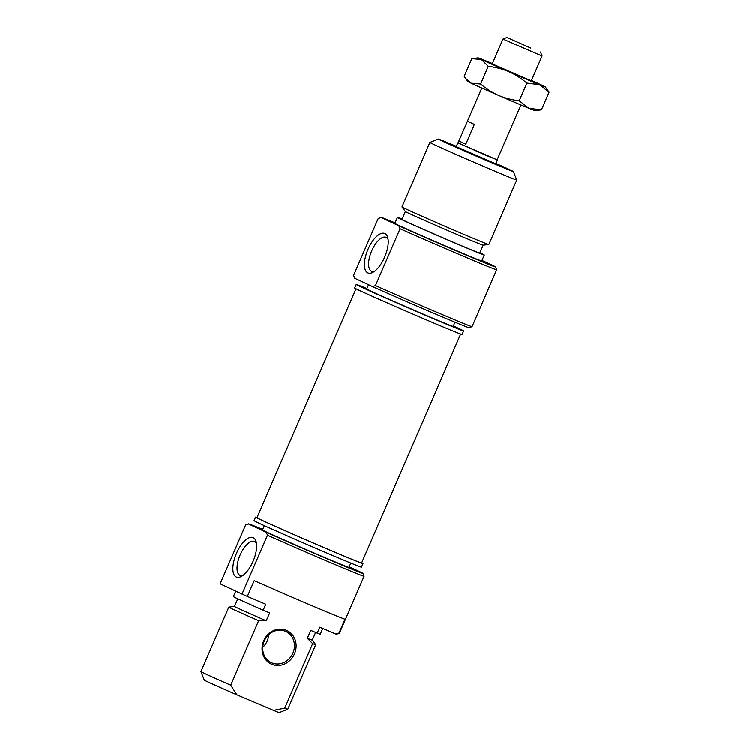 <?xml version="1.0" encoding="UTF-8"?>
<svg xmlns="http://www.w3.org/2000/svg" width="750" height="750" viewBox="0 0 750 750"><rect width="100%" height="100%" fill="white"/><g stroke="black" fill="none" stroke-linecap="round" stroke-linejoin="round"><path stroke-width="1.12" d="M355.988 288.816L256.969 517.65A57.009 0.806 23.4 0 0 325.463 548.128A57.009 0.806 23.4 0 0 361.613 562.941L460.641 334.097M497.156 159.797L458.062 142.875M530.831 48.094L506.944 37.5L530.831 48.094M506.944 37.5L502.978 39.075L542.072 55.987L531.291 80.906M520.894 104.944L497.137 159.834L485.869 155.25L458.044 142.912L481.8 88.022M467.438 121.2L474.337 124.434L465.797 144.178L458.897 140.944L467.438 121.2M497.991 157.856L506.531 138.112M465.797 144.178L458.897 140.944M453.366 325.988A58.519 0.834 -156.6 0 1 463.631 330.975L462.094 334.528A58.519 0.834 -156.6 0 1 419.878 317.137A58.519 0.834 -156.6 0 1 359.738 290.616A58.519 0.834 -156.6 0 1 354.684 288.047L356.222 284.494A58.519 0.834 -156.6 0 1 366.881 288.572M481.959 260.456A62.391 0.881 -156.6 0 1 495.544 266.953A62.391 0.881 -156.6 0 1 461.081 252.938A62.391 0.881 -156.6 0 1 398.841 225.825L400.069 228.769A64.538 0.919 23.4 0 0 462.722 256.003A64.538 0.919 23.4 0 0 496.669 269.794L472.069 326.653A64.538 0.919 -156.6 0 1 472.05 326.663A64.538 0.919 -156.6 0 1 437.738 312.703A64.538 0.919 -156.6 0 1 375.469 285.628L372.525 286.631A62.391 0.881 23.4 0 0 434.025 313.425A62.391 0.881 23.4 0 0 469.228 327.778L472.05 326.663M353.944 276.272L354.722 278.231A62.391 0.881 23.4 0 0 354.834 278.334L353.606 275.381L378.206 218.522L381.15 217.528A62.391 0.881 -156.6 0 1 381.047 217.397A62.391 0.881 -156.6 0 1 395.081 222.863M496.669 269.794A64.538 0.919 23.4 0 0 496.669 269.784L495.544 266.953M381.047 217.397L378.216 218.522A64.538 0.919 23.4 0 0 378.216 218.522A64.538 0.919 23.4 0 0 378.206 218.522M400.069 228.769L375.469 285.628M398.841 225.825L381.15 217.528M354.834 278.334L372.525 286.631M367.997 249.356A21.441 9.197 -67 0 0 372.966 272.334A21.441 9.197 -67 0 0 384.788 256.856A21.441 9.197 -67 0 0 387.722 237.6A21.441 9.197 -67 0 0 367.997 249.356M374.541 271.322A18.431 7.903 113 0 1 371.625 271.284A18.431 7.903 113 0 1 371.672 250.969A18.431 7.903 113 0 1 386.034 237.366A18.431 7.903 113 0 1 388.087 239.438M495.666 163.772L456.178 146.691M495.684 163.734L456.197 146.644M456.272 146.456L448.603 143.737L482.109 158.513L505.988 168.356L495.769 163.547M495.825 163.416A40.875 0.581 -156.6 0 1 513.394 171.544A40.875 0.581 -156.6 0 1 484.163 159.525A40.875 0.581 -156.6 0 1 441.891 140.887A40.875 0.581 -156.6 0 1 438.375 139.078A40.875 0.581 -156.6 0 1 456.328 146.325M433.969 144.525A47.334 0.675 23.4 0 0 482.606 165.975A47.334 0.675 23.4 0 0 516.759 180.037A47.334 0.675 23.4 0 0 516.75 180.028L488.841 244.547A47.334 0.675 -156.6 0 1 488.822 244.556A47.334 0.675 -156.6 0 1 454.172 230.259A47.334 0.675 -156.6 0 1 406.05 209.034A47.334 0.675 -156.6 0 1 401.972 206.972A47.334 0.675 -156.6 0 1 401.972 206.953L429.881 142.444A47.334 0.675 23.4 0 0 429.881 142.444A47.334 0.675 23.4 0 0 433.969 144.525M488.822 244.556L483.15 245.213A42.384 0.6 -156.6 0 1 452.119 232.406A42.384 0.6 -156.6 0 1 409.031 213.403A42.384 0.6 -156.6 0 1 405.384 211.556L401.972 206.972M483.159 245.203L479.747 253.097A42.384 0.6 -156.6 0 1 449.175 240.506A42.384 0.6 -156.6 0 1 405.619 221.297A42.384 0.6 -156.6 0 1 401.953 219.431L405.375 211.547M463.631 330.975A58.519 0.834 -156.6 0 1 421.416 313.584A58.519 0.834 -156.6 0 1 361.275 287.062A58.519 0.834 -156.6 0 1 356.222 284.494M454.988 322.238L453.169 326.447A47.119 0.666 -156.6 0 1 419.175 312.441A47.119 0.666 -156.6 0 1 370.753 291.094A47.119 0.666 -156.6 0 1 366.684 289.022L368.531 284.756M479.869 252.825A47.334 0.675 -156.6 0 1 484.294 255.066A47.334 0.675 -156.6 0 1 450.141 241.003A47.334 0.675 -156.6 0 1 401.503 219.553A47.334 0.675 -156.6 0 1 397.416 217.472A47.334 0.675 -156.6 0 1 402.075 219.159M484.294 255.066L481.725 260.981A47.334 0.675 -156.6 0 1 447.581 246.919A47.334 0.675 -156.6 0 1 398.934 225.469A47.334 0.675 -156.6 0 1 394.856 223.387L397.416 217.472M257.044 517.481A58.519 0.834 23.4 0 0 255.581 517.059A58.519 0.834 23.4 0 0 260.634 519.628A58.519 0.834 23.4 0 0 320.775 546.15A58.519 0.834 23.4 0 0 362.991 563.541A58.519 0.834 23.4 0 0 361.688 562.762M339.469 633.056A64.538 0.919 -156.6 0 1 339.459 633.066A64.538 0.919 -156.6 0 1 339.009 632.972A480.272 433.791 -64.9 0 1 336.028 634.041A62.391 0.881 23.4 0 0 336.637 634.181L339.459 633.066L364.078 576.197A64.538 0.919 23.4 0 0 364.078 576.178A64.538 0.919 23.4 0 1 330.131 562.406A64.538 0.919 23.4 0 1 267.478 535.172L242.025 594A64.538 0.919 23.4 0 0 247.369 596.381L254.203 580.584A64.538 0.919 23.4 0 0 344.991 619.153L339.009 632.972M242.025 594L220.153 583.753L245.616 524.925A64.538 0.919 23.4 0 0 245.616 524.925L248.559 523.931A62.391 0.881 -156.6 0 1 248.447 523.8A62.391 0.881 -156.6 0 1 262.688 529.341M336.028 634.041L319.772 627.141L317.213 633.056L310.753 630.319L307.341 638.212L312.656 643.575L284.747 708.075L273.497 710.316L236.841 694.744L230.728 685.134L258.637 620.634L266.222 620.747L269.644 612.853L263.194 610.116L265.753 604.191L247.369 596.381M286.444 630.272A18.506 16.716 115.1 0 0 262.097 650.081A18.506 16.716 115.1 0 0 288.741 661.397A18.506 16.716 115.1 0 0 286.444 630.272M349.172 566.766A62.391 0.881 -156.6 0 1 362.953 573.356A62.391 0.881 -156.6 0 1 328.491 559.331A62.391 0.881 -156.6 0 1 266.25 532.219L267.478 535.172M266.25 532.219L248.559 523.931M253.087 561.197A21.441 9.197 -67 0 0 256.153 541.631A21.441 9.197 -67 0 0 236.297 553.697A21.441 9.197 -67 0 0 241.397 576.366A21.441 9.197 -67 0 0 253.087 561.197M262.762 647.278A17.212 15.544 115.1 0 0 268.669 634.678M285.422 631.219A17.212 15.544 -64.9 0 1 285.9 631.434A17.212 15.544 -64.9 0 1 292.669 653.616A17.212 15.544 -64.9 0 1 271.284 662.597A17.212 15.544 -64.9 0 1 264.394 640.678A17.212 15.544 -64.9 0 1 285.422 631.219M235.744 591.066L233.381 596.522A47.334 0.675 23.4 0 0 263.194 610.116M237.806 598.762L234.506 606.384A42.384 0.6 23.4 0 0 266.222 620.747M234.516 606.375L228.853 607.031A47.334 0.675 23.4 0 0 228.834 607.041A47.334 0.675 23.4 0 0 258.637 620.634M230.728 685.134A47.334 0.675 -156.6 0 1 200.925 671.55A47.334 0.675 -156.6 0 1 200.925 671.541L228.834 607.041M200.925 671.55L204.281 680.034A40.875 0.581 23.4 0 0 236.841 694.744M242.981 575.353A18.431 7.903 113 0 1 240.056 575.316A18.431 7.903 113 0 1 239.991 555.262A18.431 7.903 113 0 1 254.466 541.397A18.431 7.903 113 0 1 256.519 543.469M312.656 643.575A47.334 0.675 23.4 0 0 315.712 644.634L287.794 709.134A47.334 0.675 -156.6 0 1 287.784 709.144A47.334 0.675 -156.6 0 1 284.747 708.075M273.497 710.316A40.875 0.581 23.4 0 0 279.3 712.5L287.784 709.144M315.712 644.634A47.334 0.675 23.4 0 0 315.703 644.616L312.3 640.041L315.619 632.381M255.581 517.059L254.044 520.613A58.519 0.834 23.4 0 0 259.097 523.181A58.519 0.834 23.4 0 0 319.237 549.703A58.519 0.834 23.4 0 0 361.453 567.094L362.991 563.541M350.794 563.016L348.938 567.3A47.119 0.666 -156.6 0 1 314.944 553.303A47.119 0.666 -156.6 0 1 266.522 531.947A47.119 0.666 -156.6 0 1 262.462 529.875L264.309 525.591M307.341 638.212A42.384 0.6 23.4 0 0 312.3 640.05M317.213 633.056A47.334 0.675 23.4 0 0 320.259 634.116L322.734 628.397M535.059 110.625A36.572 0.516 -156.6 0 1 529.022 108.319A36.572 0.516 -156.6 0 1 498.619 95.409A36.572 0.516 -156.6 0 1 471.103 83.175A36.572 0.516 -156.6 0 1 467.953 81.591L465.572 78.384L471.103 83.175L480.6 84.028C486.638 89.044 492.638 92.841 498.619 95.409C504.572 98.016 511.434 99.806 519.216 100.791L529.022 108.319L541.425 109.856L535.059 110.625M492.234 63.909L531.328 80.822M492.384 63.562A36.572 0.516 23.4 0 0 484.247 60.178A36.572 0.516 23.4 0 0 478.209 57.872A36.572 0.516 23.4 0 0 481.35 59.484A36.572 0.516 23.4 0 0 508.866 71.719A36.572 0.516 23.4 0 0 539.278 84.628A36.572 0.516 23.4 0 0 545.325 86.916A36.572 0.516 23.4 0 0 542.175 85.322A36.572 0.516 23.4 0 0 531.478 80.475M545.325 86.916L549.075 92.166L539.278 84.628L526.875 83.091C520.847 78.075 514.837 74.278 508.866 71.719C502.913 69.103 496.041 67.312 488.259 66.328L481.35 59.484L471.853 58.641L464.194 76.331L465.572 78.384M541.425 109.856L549.075 92.166M519.216 100.791L526.875 83.091M480.6 84.028L488.259 66.328M457.847 142.828L456.094 146.869M497.334 159.919L495.581 163.959M540.506 52.022L542.072 55.987M502.978 39.075L492.197 63.984M438.375 139.078L429.891 142.444M513.394 171.544L516.75 180.028M248.447 523.8L245.625 524.925M362.953 573.356L364.078 576.178M478.209 57.872L473.156 58.453"/></g></svg>
